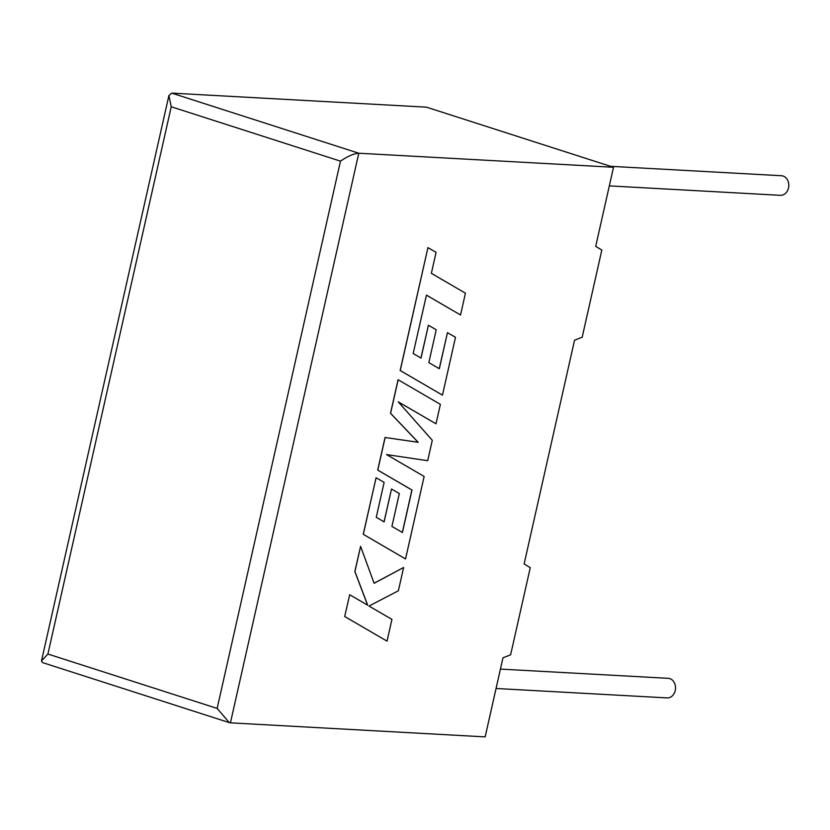 <?xml version="1.0" encoding="UTF-8"?>
<svg xmlns="http://www.w3.org/2000/svg" width="830" height="830" viewBox="0 0 830 830"><rect width="100%" height="100%" fill="white"/><g stroke="black" fill="none" stroke-linecap="round" stroke-linejoin="round"><path stroke-width="1.25" d="M609.324 185.889L780.387 195.32A9.804 7.864 -86.8 0 0 788.5 187.954A9.804 7.864 -86.8 0 0 781.466 175.732L610.517 166.311M500.428 669.084L668.202 678.328A9.804 7.864 93.2 0 1 675.236 690.55A9.804 7.864 93.2 0 1 667.123 697.905L496.06 688.485M613.515 167.276L426.454 107.163L171.727 93.116L168.895 95.595L171.239 106.769L47.901 654.04L217.149 708.426L229.308 722.619L230.429 722.837L485.156 736.884L502.97 657.806L510.616 654.839L530.256 567.689L524.124 563.954L574.547 340.196L582.183 337.229L601.823 250.079L595.701 246.344L613.515 167.276L358.788 153.228L230.429 722.837M229.308 722.619L42.455 662.568L41.5 660.908L47.901 654.04M217.149 708.426L340.487 161.155C347.812 156.175 353.912 153.529 358.788 153.228L171.727 93.116M460.526 314.995L465.443 293.187L431.361 273.329L436.092 252.362L427.938 247.62L400.236 370.522L442.463 395.142L455.504 337.302L447.453 332.674L439.329 368.707L428.83 362.627L436.227 329.78L428.415 325.256L421.018 358.114L413.174 353.487L426.454 295.127L460.526 314.995L426.444 295.148M427.938 247.62L400.143 370.491L442.463 395.142M447.453 332.674L439.246 368.665M428.415 325.256L420.935 358.062M398.161 379.746L390.588 413.319L418.196 442.307L385.141 437.503L377.795 470.112L411.991 490.032L402.426 532.476L391.916 526.407L399.323 493.549L391.511 489.026L384.103 521.894L376.26 517.266L384.124 482.386L376.073 477.748L363.322 534.312L405.548 558.943L424.14 476.462L386.531 454.57L427.689 460.712L432.285 440.305L398.224 401.813L435.999 423.808L440.388 404.355L398.068 379.715L390.505 413.299L418.102 442.276L385.047 437.472L377.702 470.081L411.898 490.011L402.343 532.424M391.511 489.026L384.02 521.842M376.073 477.748L363.239 534.281L405.548 558.943M398.265 401.865L435.999 423.808M403.629 567.481L374.123 583.303L360.604 546.368L354.929 571.569L367.721 605.215L349.7 594.747L344.699 616.514L387.029 641.144L391.936 619.377L368.997 606.056L398.379 590.773L403.629 567.481L374.091 583.241M344.792 616.545L387.029 641.144M360.604 546.368L354.835 571.538L367.617 605.153M349.7 594.747L344.699 616.514M340.487 161.155L171.239 106.769M41.5 660.908L168.895 95.595"/></g></svg>
